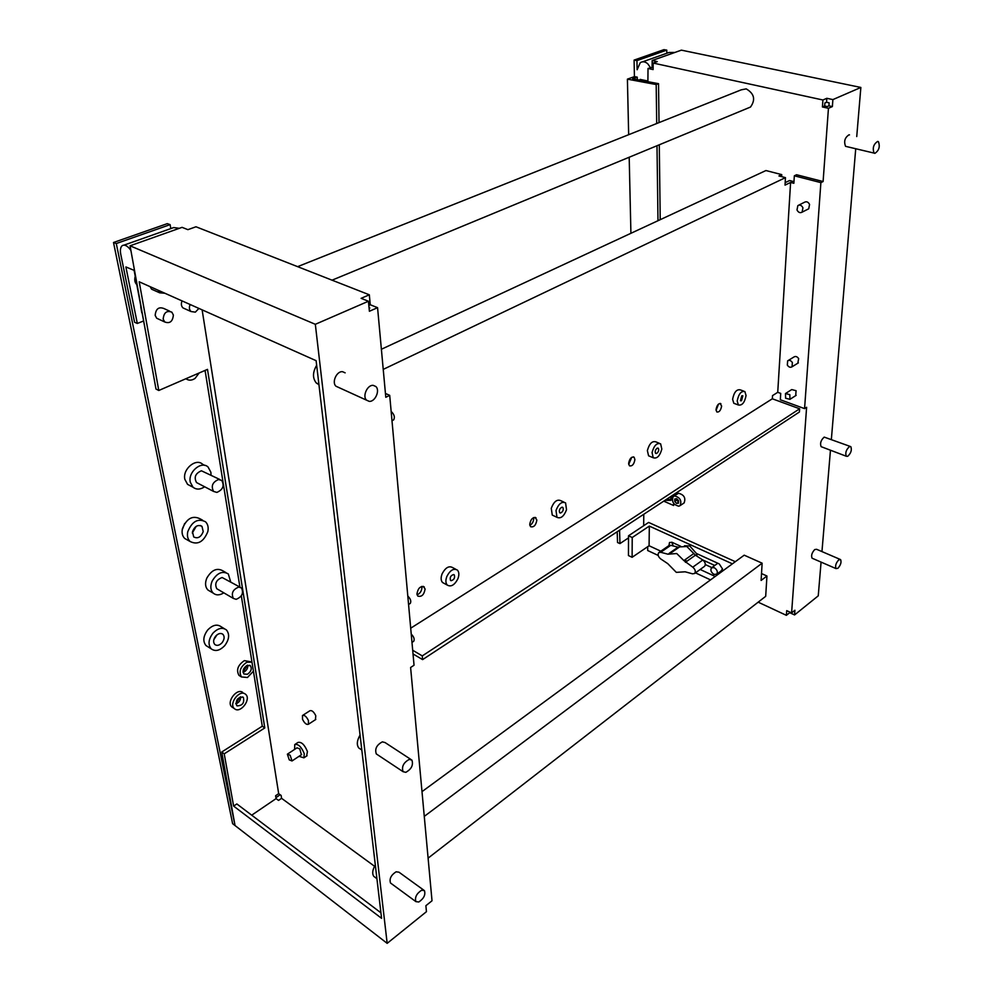 <?xml version="1.0" encoding="UTF-8"?>
<svg xmlns="http://www.w3.org/2000/svg" width="993" height="993" viewBox="0 0 993 993"><rect width="100%" height="100%" fill="white"/><g stroke="black" fill="none" stroke-linecap="round" stroke-linejoin="round"><path stroke-width="1.49" d="M716.698 574.215L713.979 574.376C711.025 572.316 710.206 570.131 711.522 567.822L714.24 567.661C717.194 569.721 718.013 571.906 716.698 574.215L722.184 570.205M678.815 506.207C673.254 504.68 671.392 501.453 673.254 496.5L674.508 495.904C680.081 497.406 681.943 500.633 680.106 505.611L678.815 506.207M673.775 496.152L678.529 493.26C684.09 494.75 685.952 497.965 684.103 502.942L683.594 503.277M664.813 500.447L671.156 500.087L672.187 498.871M672.931 496.823L673.068 495.023M664.975 500.348L670.796 500.36M838.688 559.903L840.587 559.58C841.63 562.162 840.736 565.054 837.931 568.281L836.032 568.604C834.989 566.022 835.87 563.13 838.688 559.903M836.032 568.604L812.088 558.203C810.996 555.621 811.864 552.753 814.694 549.576L816.606 549.29L840.053 559.357M849.449 446.589L850.827 446.664C852.044 450.003 851.001 453.218 847.699 456.321L846.297 456.246C845.08 452.895 846.135 449.68 849.449 446.589M846.297 456.246L821.124 446.664C819.858 443.325 820.876 440.147 824.202 437.106L850.169 446.416M877.675 141.403L878.42 141.676C880.22 146.654 879.028 150.551 874.858 153.369L874.101 153.096C872.301 148.094 873.492 144.196 877.675 141.403M874.101 153.096L845.564 146.331C843.678 141.378 844.844 137.53 849.052 134.787L849.499 134.887M846.657 146.592L845.564 146.331M218.534 479.52L221.774 480.488C224.542 485.751 222.916 489.723 216.884 492.404L213.594 491.436C210.851 486.136 212.49 482.164 218.534 479.52M198.265 483.454L196.54 482.561C193.772 477.298 195.398 473.376 201.418 470.781L220.024 479.594M238.73 587.074L241.498 587.968C243.819 593.069 242.044 596.855 236.16 599.325L233.355 598.419C231.046 593.293 232.834 589.507 238.73 587.074M218.05 589.457L216.772 588.712C214.438 583.611 216.213 579.875 222.097 577.504L240.194 587.223M373.281 385.383L375.826 386.513C380.344 390.323 375.069 402.103 369.197 401.346L366.591 400.191C362.073 396.381 367.435 384.514 373.281 385.383M338.539 387.394L336.019 386.252C331.451 382.442 336.714 370.811 342.597 371.705L345.142 372.847M409.24 759.409L411.909 760.092C413.51 765.082 411.462 769.165 405.777 772.343L403.059 771.673C401.482 766.646 403.543 762.562 409.24 759.409M377.241 754.543L376.285 753.91C374.646 748.908 376.682 744.887 382.379 741.858L385.085 742.565L410.953 759.471M421.566 890.249L424.433 890.622C425.712 894.792 423.825 898.591 418.798 901.992L415.906 901.632C414.64 897.424 416.526 893.626 421.566 890.249M391.155 883.472L390.51 883C389.194 878.805 391.056 875.069 396.108 871.792L399 872.202L423.775 890.15M302.517 719.28L302.48 715.531C304.429 714.836 306.415 716.487 308.413 720.496L308.451 724.245C306.489 724.94 304.516 723.276 302.517 719.28M302.828 715.295L309.853 710.777C311.814 710.082 313.788 711.72 315.774 715.717L315.451 719.677M673.316 545.976L671.74 542.203M668.959 545.567L669.518 542.501L672.124 542.352L680.59 546.224M301.4 754.73L299.774 748.883L296.994 747.828L287.61 754.022M290.142 755.251L287.374 754.171L289.261 759.881L292.029 760.961L290.142 755.251M795.703 395.636L796.076 390.696L791.731 389.566L785.972 393.24M789.832 394.68L785.488 393.538L785.587 398.193L789.944 399.335L789.832 394.68M797.838 363.202L798.657 358.622C797.193 356.549 795.629 356.003 793.953 356.983L788.169 360.533M792.352 362.519C790.887 360.422 789.311 359.876 787.635 360.856L787.337 365.114C788.802 367.211 790.378 367.758 792.066 366.777L792.352 362.519M807.868 209.225L808.712 208.791L809.568 204.446C808.228 201.927 806.539 201.194 804.491 202.262L798.707 205.166M802.94 207.798C801.599 205.266 799.899 204.533 797.851 205.601L796.994 209.957C798.347 212.502 800.048 213.234 802.096 212.167L802.94 207.798M391.155 411.425C394.258 414.391 395.09 417.209 393.65 419.878L392.868 420.275M451.12 580.706C454.099 579.788 455.142 577.852 454.26 574.86L453.677 574.55C450.698 575.443 449.655 577.392 450.524 580.384L451.12 580.706M446.887 576.374C450.214 570.143 453.727 568.058 457.438 570.131C459.163 572.117 459.312 575.021 457.86 578.869C454.546 585.088 451.033 587.161 447.297 585.088C445.584 583.114 445.435 580.21 446.887 576.374M444.181 583.4L442.543 582.519C440.818 580.557 440.681 577.653 442.121 573.817C445.435 567.611 448.96 565.538 452.671 567.611L455.775 569.262M560.524 513.033C562.981 511.718 563.763 509.856 562.87 507.448L562.063 507.175C559.593 508.478 558.811 510.352 559.704 512.773L560.524 513.033M556.006 510.501C558.6 503.786 561.777 501.242 565.563 502.88L566.531 509.707C563.95 516.41 560.772 518.954 556.974 517.316L556.006 510.501M553.771 515.801L552.257 515.082L551.276 508.279C553.858 501.577 557.048 499.045 560.822 500.683L564.036 502.173M656.572 453.491C658.582 451.939 659.166 450.177 658.309 448.228L657.329 448.091C655.318 449.643 654.735 451.405 655.591 453.367L656.572 453.491M652.053 452.547C653.99 445.559 656.845 442.642 660.63 443.821L661.822 449.059C659.886 456.023 657.018 458.927 653.233 457.748L652.053 452.547M649.918 456.358L648.578 455.799L647.374 450.599C649.31 443.623 652.165 440.718 655.963 441.897L659.265 443.263M741.535 400.713L742.838 395.797L741.759 395.835L740.455 400.75L741.535 400.713M737.203 401.035C738.593 393.985 741.15 390.82 744.874 391.552L746.066 395.537C744.676 402.562 742.106 405.715 738.382 404.983L737.203 401.035M734.994 403.717L733.802 403.27L732.611 399.323C733.988 392.285 736.545 389.132 740.281 389.864L743.683 391.105M421.789 586.391L421.951 587.248C421.777 590.922 420.151 593.454 417.085 594.844M424.247 586.888C420.387 585.833 417.941 588.204 416.936 594.025L417.792 596.085C421.653 597.153 424.085 594.782 425.103 588.986L423.217 586.329M533.589 517.589L533.725 518.545C533.539 521.66 532.248 523.932 529.852 525.384M536.009 517.8C532.769 516.981 530.672 519.202 529.728 524.453L530.572 526.687C533.824 527.506 535.922 525.297 536.865 520.047L535.053 517.341M631.722 457.314L628.706 464.389M634.912 459.573C634.018 464.352 632.193 466.425 629.438 465.804L628.619 463.458C629.512 458.667 631.349 456.594 634.105 457.214L634.912 459.573M718.535 404.064L716.077 410.382M720.881 403.667C718.51 403.195 716.896 405.144 716.04 409.538L716.797 411.946C719.155 412.43 720.769 410.469 721.626 406.087L720.124 403.381M251.366 661.859L244.352 660.63C237.861 665.087 236.061 670.002 238.953 675.352L241.473 676.953L247.48 677.487L253.438 671.181M251.974 662.132L246.885 662.207C240.38 666.675 238.581 671.591 241.473 676.953M247.009 665.434C243.248 668.028 242.218 670.871 243.893 673.974L247.356 674.284C251.105 671.678 252.135 668.835 250.447 665.744L247.009 665.434M243.062 672.36L243.856 672.087C246.674 670.449 247.977 668.14 247.778 665.173M224.331 628.681L221.228 626.794C217.182 623.865 212.688 624.92 207.723 629.959C203.23 636.066 202.646 641.267 205.985 645.549L211.174 648.814C215.282 651.78 219.813 650.713 224.766 645.587C229.246 639.455 229.817 634.242 226.454 629.972C222.407 627.042 217.914 628.11 212.949 633.174C208.443 639.318 207.847 644.531 211.174 648.814M215.704 636.079C213.296 639.368 212.974 642.173 214.773 644.469C216.958 646.058 219.391 645.475 222.047 642.744C224.455 639.442 224.766 636.65 222.966 634.353C220.794 632.777 218.373 633.36 215.704 636.079M213.83 639.641L216.958 634.875M185.914 378.718C188.72 380.729 191.773 380.617 195.087 378.395L199.121 372.996M233.045 707.736L231.741 706.879C226.193 702.125 236.694 688.012 242.565 692.282L242.64 692.344M245.072 693.908C239.201 689.626 228.7 703.764 234.249 708.53L234.969 709.101C240.951 713.259 251.279 699.122 245.73 694.417L245.072 693.908M237.104 705.886C242.515 705.638 244.588 702.808 243.347 697.409L242.95 697.098C237.55 697.322 235.465 700.139 236.694 705.564L237.104 705.886M235.887 703.888C239.09 702.572 240.691 700.226 240.691 696.825M225.858 572.551L223.003 570.913C217.057 567.5 211.658 569.908 206.805 578.125C204.831 583.139 205.216 587.111 207.947 590.028L213.222 593.131C216.164 595.527 219.689 595.428 223.81 592.833M230.637 581.724L228.303 573.942C222.358 570.541 216.958 572.961 212.092 581.215C210.119 586.242 210.491 590.214 213.222 593.131M202.597 520.195L200.114 518.842C192.555 515.131 186.659 518.42 182.414 528.723C181.582 532.869 182.352 536.121 184.735 538.479L190.073 541.483C197.669 545.219 203.59 541.942 207.822 531.627C208.691 527.432 207.909 524.143 205.489 521.772C197.942 518.061 192.034 521.375 187.776 531.702C186.932 535.872 187.702 539.125 190.073 541.483M203.23 531.64C200.946 537.176 197.781 538.951 193.709 536.94L192.468 531.689C194.752 526.141 197.917 524.366 201.976 526.364L203.23 531.64M192.282 533.018L196.242 526.327M204.806 465.407L202.646 464.302C196.055 457.723 182.389 469.13 184.835 479.309L187.553 484.348L192.977 487.191C196.378 489.834 200.263 489.698 204.632 486.769M211.037 475.014L210.876 472.246L208.096 467.058C201.517 460.467 187.826 471.936 190.271 482.151L192.977 487.191M306.601 756.021L307.433 751.515C304.59 744.663 301.438 741.647 297.95 742.454L295.244 744.241M299.005 756.318L303.895 757.833L304.243 753.637C301.4 746.773 298.235 743.745 294.76 744.551L294.598 749.405M182.613 528.835L184.673 523.472M297.602 266.658L741.237 89.829L746.227 88.873C754.332 93.652 755.747 99.71 750.485 107.058L747.928 108.113M173.378 315.042C172.708 321.546 169.815 323.855 164.689 321.955L163.175 319.101C163.833 312.584 166.725 310.275 171.839 312.162L173.378 315.042M158.793 319.2L156.683 318.232L155.169 315.389C155.814 308.897 158.694 306.601 163.82 308.488L169.716 311.181M164.85 293.245L159.687 292.811L158.185 290.266M153.89 290.217L151.631 289.211L150.117 286.667M198.91 308.426L195.336 312.15L191.004 311.529C189.229 309.717 188.943 307.371 190.122 304.503M185.021 308.835L182.96 307.904C181.198 306.092 180.9 303.771 182.067 300.916M683.867 560.573L676.754 553.535L667.941 554.193L660.705 552.269L658.769 552.617C657.503 554.566 658.111 556.651 660.606 558.848L667.755 563.639L676.307 572.353L685.158 571.807L692.568 573.83L694.641 573.457C695.919 571.484 695.286 569.386 692.766 567.177L683.867 560.573L685.058 559.742L686.746 561.368L695.448 555.186L686.821 546.498L679.584 546.907L670.461 553.25M685.058 559.742L686.746 561.368L685.418 562.311M684.5 545.753L689.75 545.951L696.428 553.473L697.061 556.241M643.675 525.719L643.774 514.262M647.895 81.687L648.019 68.455L653.109 69.572L653.171 63.068L822.912 99.995L822.415 106.971L828.447 108.299L823.098 181.533L820.888 182.625L804.566 408.619L780.324 399.757L780.721 393.402L777.73 392.322L790.602 182.439L785.029 185.132L785.463 177.635L383.236 369.384M653.133 67.201L648.019 68.455M652.116 66.978L652.178 60.511L681.384 50.146L860.857 87.458L832.891 99.598L826.846 98.295L822.912 99.995M656.708 123.517L656.187 84.542L658.533 83.673L632.591 78.832L637.258 77.144L637.307 79.713M628.507 537.896L619.967 543.581L619.57 530.175M650.415 67.586L647.734 63.751C645.177 61.603 642.694 61.231 640.286 62.633L637.121 69.746L636.947 60.61L666.775 50.122L666.812 53.262M790.602 182.439L793.866 183.283L794.338 175.811L796.547 174.743L823.098 181.533M658.198 555.435L647.684 550.519L647.721 546.671M804.566 408.619L806.614 407.267L791.595 612.904L786.717 610.645L786.382 615.337L758.18 602.168M710.516 579.887L695.472 572.862M793.966 181.669L789.572 180.527L785.165 182.638M674.297 494.216L674.259 495.83M674.086 503.972L673.602 505.474L673.651 503.426M657.987 220.719L656.994 145.735M656.187 84.542L627.402 79.155L628.668 134.7M630.915 233.305L629.19 157.242M828.932 105.817L827.243 106.549L824.662 105.978L824.873 102.999L826.561 102.267L829.143 102.838L828.932 105.817L832.37 106.574L832.891 99.598M652.178 60.511L657.279 61.616L653.171 63.068M791.595 612.904L794.921 610.248L794.561 614.94L818.244 595.85L821.074 562.112M821.956 551.587L830.458 450.214M831.364 439.353L855.718 148.838M856.736 136.562L860.857 87.458M666.775 50.122L663.945 49.65L634.093 60.101L634.428 76.622L627.402 79.155M786.382 615.337L789.696 612.681L794.561 614.94M828.447 108.299L832.37 106.574M821.124 446.664L821.794 446.924M826.561 102.267L826.846 98.295M822.415 106.971L824.662 105.978M789.696 612.681L789.745 612.048M619.967 543.581L617.534 542.526L617.199 531.739M636.947 60.61L634.093 60.101M637.258 77.144L634.428 76.622M660.221 219.689L659.29 144.792M659.017 122.598L658.533 83.673M647.895 81.004L640.137 79.415L640.162 80.247M318.939 384.651L316.395 383.087C312.46 378.296 312.547 372.35 316.655 365.263M360.372 749.045L358.783 747.977C356.487 744.862 356.909 740.555 360.062 735.068M374.92 877.216L373.84 876.409C371.953 873.753 372.449 869.918 375.304 864.891M205.675 374.15L205.005 370.451M667.941 554.193L670.598 553.163M659.091 552.393L668.848 545.666L670.784 545.318L678.02 547.193L669.282 553.262L670.412 553.275M695.448 555.186L702.783 560.002C705.291 562.199 705.911 564.272 704.633 566.258L704.335 566.469M678.02 547.193L679.324 547.093M136.674 284.47C134.8 282.571 134.316 279.865 135.209 276.352M141.8 312.77L140.733 306.837M170.101 224.641L167.283 223.648L113.512 242.491L116.293 243.533L170.101 224.641L170.821 228.589M124.013 245.134L173.701 227.571L179.336 228.316M144.717 326.809L134.117 270.357L125.888 266.943L137.319 323.457L143.315 321.087M137.319 323.457L134.576 322.278L120.749 254.245C120.016 250.186 120.451 247.381 122.027 245.83C123.951 244.402 126.372 245.234 129.276 248.324L130.89 250.397M113.512 242.491L232.61 823.669L387.171 943.35L315.327 324.301L130.058 245.805L155.988 389.045L158.781 390.485L207.487 369.371L264.783 727.943L224.219 753.836L233.628 806.093L236.843 803.945L380.927 912.803M233.628 806.093L381.573 918.314L316.122 360.682L139.206 281.801L158.781 390.485M369.048 307.693L369.83 308.004L369.111 308.314M275.62 795.728L276.079 798.608L278.536 800.408L281.578 798.322L281.131 795.443L278.673 793.655L275.62 795.728M202.125 309.853L278.673 793.655M251.713 815.179L276.079 798.608M374.535 866.256L281.578 798.322M264.783 727.943L262.276 726.206L221.724 752.011L234.993 825.307L116.293 243.533M221.724 752.011L224.219 753.836M130.058 245.805L182.067 227.347L187.9 229.656L195.981 226.776L369.322 294.797L370.265 304.764L368.837 305.397M370.265 304.764L377.563 307.669L369.396 311.268L368.44 301.239L361.117 298.334L369.322 294.797M368.44 301.239L315.327 324.301M387.171 943.35L426.444 911.686L425.885 905.703L432.017 900.775L410.606 667.495L414.044 665.223L389.703 395.351L385.445 393.451M205.079 370.426L223.152 482.859M223.313 483.864L239.909 587.062M241.324 595.837L262.276 726.206M280.187 794.76L275.93 797.652M240.356 676.245L238.953 675.352M208.033 646.828L205.985 645.549M210.305 591.418L207.947 590.028M187.516 540.043L184.735 538.479M190.73 486.024L187.553 484.348M240.269 696.949L235.838 703.454M247.394 665.285L243.012 671.963M377.563 307.669L385.793 397.287L389.703 395.351M794.338 175.811L820.888 182.625M799.638 408.793L422.273 655.901L422.596 659.613L799.402 412.008L799.638 408.793L772.331 398.789L772.529 395.611L777.73 392.322M785.463 177.635L778.946 175.947L781.752 174.619L765.938 170.548L381.386 349.263M781.628 176.642L781.752 174.619M410.705 628.197L772.331 398.789M422.273 655.901L412.691 650.254M422.596 659.613L413.026 653.953M411.239 634.13C413.932 636.823 414.751 639.207 413.696 641.292L413.287 641.552M407.813 596.061C410.568 598.791 411.387 601.249 410.27 603.421L409.811 603.707M732.387 563.838L649.323 526.091L649.087 545.753L660.829 551.202M700.164 569.473L715.196 576.461M735.316 561.69L648.615 522.43L628.519 535.798L632.218 537.511L649.323 526.091M428.107 858.138L765.69 596.334L766.944 576.014L761.519 573.557M714.761 565.464L702.56 559.853M720.881 571.149L722.519 568.964L719.23 563.9L696.428 553.473M705.34 564.595L711.832 567.586M424.272 816.383L762.127 563.192L761.11 580.446L766.944 576.014M422 791.644L744.204 555.174L762.127 563.192M649.087 545.753L632.119 557.296L632.218 537.511M628.519 535.798L628.457 555.559L632.119 557.296M663.734 501.155L673.602 505.474M673.813 496.128L673.85 494.514M670.238 499.529L672.41 495.457M665.62 499.913L670.548 499.28L672.249 495.557M674.756 499.032L674.706 501.415L676.605 503.439L678.567 503.091L678.616 500.708L676.717 498.672L674.756 499.032M676.754 498.709L676.717 500.087L674.706 501.415M678.591 502.123L676.605 503.439M676.717 500.087L678.591 502.086M642.62 61.814L668.972 52.492L674.855 52.455M693.908 553.473L685.195 559.63M692.766 567.177L702.783 560.002M660.705 552.269L670.784 545.318M711.82 567.599L717.815 563.254M231.741 706.879L234.249 708.53M242.577 696.912L243.347 697.409M164.689 321.955L156.683 318.232M159.687 292.811L151.631 289.211M191.004 311.529L182.96 307.904M318.89 384.229L316.395 383.087M361.812 750.013L358.783 747.977M376.918 878.693L373.84 876.409M694.641 573.457L704.633 566.258M332.047 280.175L750.485 107.058M307.073 755.71L303.895 757.833M200.437 525.52L201.976 526.364M221.836 633.671L222.966 634.353M249.628 665.236L250.447 665.744M634.105 457.214L633.249 456.854M738.382 404.983L733.802 403.27M653.233 457.748L648.578 455.799M556.974 517.316L552.257 515.082M447.297 585.088L442.543 582.519M411.983 642.397L413.696 641.292M408.57 604.489L410.27 603.421M391.987 420.722L393.65 419.878M808.712 208.791L802.096 212.167M798.36 362.879L792.066 366.777M796.163 395.338L789.944 399.335M301.636 754.568L292.029 760.961M308.451 724.245L315.799 719.453M415.906 901.632L390.51 883M403.059 771.673L376.285 753.91M366.591 400.191L336.019 386.252M233.355 598.419L216.772 588.712M213.594 491.436L196.54 482.561M680.106 505.611L684.103 502.942"/></g></svg>
